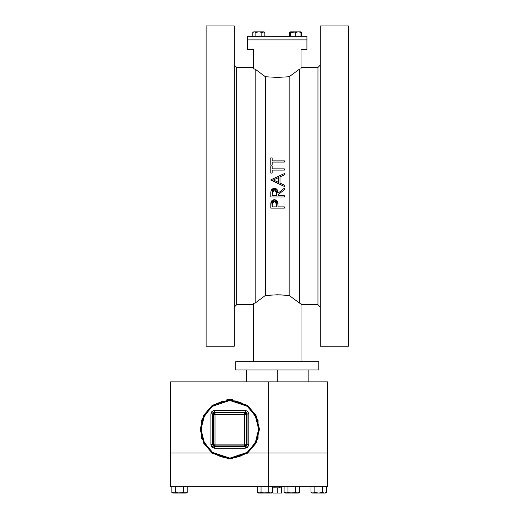 <?xml version="1.0" encoding="UTF-8"?>
<svg xmlns="http://www.w3.org/2000/svg" width="519" height="519" viewBox="0 0 519 519"><rect width="100%" height="100%" fill="white"/><g stroke="black" fill="none" stroke-linecap="round" stroke-linejoin="round"><path stroke-width="0.78" d="M247.634 49.389L253.57 49.389L253.57 68.813L255.16 69.124L255.16 303.077L255.16 69.124L265.43 76.728L265.43 295.467L265.43 76.728L277.308 77.376L289.154 76.728L289.154 295.467L289.154 76.728L299.431 69.124L299.431 303.077L299.431 69.124L301.02 68.813L301.02 49.389L306.95 49.389L306.95 39.898L247.634 39.898L306.95 39.898L306.95 49.389L301.02 49.389L301.02 68.813L299.431 69.124L289.154 76.728L277.308 77.376L265.43 76.728L255.16 69.124L253.57 68.813L253.57 49.389L247.634 49.389L247.634 39.898L247.634 49.389M235.775 369.976L318.815 369.976L318.815 361.672L235.775 361.672L235.775 369.976L235.775 361.672L318.815 361.672L318.815 369.976L235.775 369.976M206.114 67.704L206.114 46.944L206.114 67.704M234.29 46.944L234.29 67.704L234.29 46.944M320.294 65.096L320.294 46.944L320.294 67.704L320.294 46.944L320.294 65.096L317.926 67.47L317.926 304.724L317.926 67.47L301.02 67.47L317.926 67.47L320.294 65.096M348.47 46.944L348.47 67.704L348.47 46.944M320.294 25.95L320.294 346.244L348.47 346.244L348.47 25.95L320.294 25.95L320.294 346.244L348.47 346.244L348.47 25.95L320.294 25.95M236.664 304.724L236.664 67.47L236.664 304.724L253.57 304.724L236.664 304.724L234.29 307.099L236.664 304.724M206.114 25.95L206.114 346.244L234.29 346.244L234.29 25.95L206.114 25.95L206.114 346.244L234.29 346.244L234.29 25.95L206.114 25.95M271.145 201.794L270.762 208.087L284.36 208.087L284.36 206.867L278.087 206.867L277.684 201.878M272.157 206.867L272.501 202.092L273.837 201.015L275.576 201.268L276.569 202.708L276.692 206.867L272.157 206.867L276.692 206.867L276.718 204.486L276.692 206.867L272.157 206.867M270.769 204.655L270.762 208.087L284.36 208.087L284.36 206.867L278.087 206.867L277.996 203.331M271.385 190.038L270.84 191.9L270.762 196.935L284.36 196.935L284.36 195.715L278.087 195.715L278.087 194.722L278.087 195.715L278.087 194.722L284.36 189.727L284.36 188.222L278.087 193.211L277.723 190.668L276.257 188.864L273.805 188.436L271.742 189.545M272.157 195.715L272.488 190.823L273.811 189.695L275.557 189.941L276.556 191.42L276.692 195.715L272.157 195.715L276.692 195.715L276.711 193.224L276.692 195.715L272.157 195.715M278.087 194.722L284.36 189.727L284.36 188.222L278.087 193.211L284.36 188.222M270.775 193.282L270.762 196.935L284.36 196.935L284.36 195.715L278.087 195.715M277.561 183.252L284.36 186.477L284.36 185.147L280.001 183.077L280.001 176.914L280.001 183.077L280.001 176.914L284.36 174.909L284.36 173.58L270.762 179.853L277.561 183.252L271.632 180.443M278.606 177.556L278.606 182.416L278.606 177.556L278.606 182.416L273.416 179.957L278.606 177.556M284.36 174.909L280.001 176.914L284.36 174.909L284.36 173.58L270.762 179.853L284.36 186.477L284.36 185.147L280.001 183.077M272.157 173.061L272.157 170.096L284.36 170.096L284.36 168.876L272.157 168.876L272.157 165.911L270.762 165.911L270.762 173.061L272.157 173.061L272.157 170.096L284.36 170.096L284.36 168.876L272.157 168.876L272.157 165.911L270.762 165.911L270.762 173.061L272.157 173.061M272.157 165.042L272.157 162.077L284.36 162.077L284.36 160.858L272.157 160.858L272.157 157.899L270.762 157.899L270.762 165.042L272.157 165.042L272.157 162.077L284.36 162.077L284.36 160.858L272.157 160.858L272.157 157.899L270.762 157.899L270.762 165.042L272.157 165.042L270.762 165.042M306.95 36.343L300.942 36.343L306.95 36.343L306.95 39.898L247.634 39.898L247.634 36.343L247.634 39.898L306.95 39.898L306.95 36.343M258.481 36.343L295.746 36.343L247.634 36.343L252.837 36.343L252.837 32.347L254.342 31.88L252.837 32.347L252.837 36.343L255.841 36.343L255.841 32.347L255.841 36.343L261.842 36.343L261.842 32.347L260.35 32.003L261.842 32.347L262.582 32.009L261.842 32.347L261.842 36.343L255.841 36.343M293.812 31.912L290.556 31.88L290.556 32.347L298.347 31.88L292.93 31.886M299.009 31.912L300.942 31.88L298.347 31.88L300.942 32.347L300.942 36.343L295.746 36.343L295.746 32.347L295.746 36.343L300.942 36.343L300.942 31.912M264.035 31.912L254.342 31.88L255.841 32.347L258.838 31.88L261.842 32.347L264.1 32.009L264.839 32.347L264.839 36.343L264.839 32.347L264.45 32.146M281.564 493.05L281.746 486.705L281.746 493.05L281.564 487.892L281.564 493.05L277.295 493.05L277.295 487.892L281.564 487.892L277.295 487.892L277.295 493.05L273.026 493.05L273.026 487.892L277.295 487.892L273.026 487.892L272.845 493.05L281.564 493.05M323.019 492.7L318.698 493.05L314.845 492.453L314.845 486.705L314.845 492.453L312.925 493.05L310.998 492.453L310.998 486.705L310.998 492.453L312.029 493.05L325.361 493.05L326.393 492.453L326.393 486.705L326.393 492.453L324.472 493.05L322.546 492.453L323.499 492.888L322.546 492.453L320.638 492.888L322.546 492.453L322.546 486.705L322.546 492.453L318.802 493.05M290.102 492.927L294.708 492.7L291.801 493.05L287.954 492.453L287.954 486.705L287.954 492.453L286.027 493.05L284.107 492.453L284.107 486.705L284.107 492.453L285.139 493.05L298.47 493.05L299.502 492.453L299.502 486.705L299.502 492.453L297.575 493.05L295.655 492.453L296.602 492.888L295.655 492.453L293.748 492.888L295.655 492.453L295.655 486.705L295.655 492.453L291.912 493.05M263.204 492.927L267.81 492.7L264.911 493.05L261.063 492.453L261.063 486.705L261.063 492.453L259.137 493.05L257.21 492.453L257.21 486.705L257.21 492.453L258.241 493.05L271.58 493.05L272.605 492.453L272.605 486.705L272.605 492.453L270.684 493.05L268.758 492.453L269.711 492.888L268.758 492.453L266.857 492.888L268.758 492.453L268.758 486.705L268.758 492.453L265.021 493.05M177.842 492.927L182.448 492.7L179.542 493.05L175.694 492.453L175.694 486.705L175.694 492.453L173.768 493.05L171.847 492.453L171.847 486.705L171.847 492.453L172.879 493.05L186.211 493.05L187.242 492.453L187.242 486.705L187.242 492.453L185.315 493.05L183.395 492.453L184.349 492.888L183.395 492.453L181.488 492.888L183.395 492.453L183.395 486.705L183.395 492.453L179.652 493.05M232.583 399.63L229.846 399.63L229.846 400.46L229.846 399.63L212.05 405.56L203.675 415.33L200.185 429.284L203.675 443.245L212.05 453.016L229.846 458.945L229.846 458.115L229.846 458.945L247.634 453.016L256.01 443.245L259.5 429.284L256.01 415.33L247.634 405.56L229.846 399.63L247.278 405.294L258.047 420.124L258.047 438.451L247.278 453.282L229.846 458.945L212.414 453.282L201.638 438.451L201.638 420.124L212.414 405.294L229.846 399.63L226.874 399.779M247.012 444.679L248.796 444.679L247.012 444.679L247.012 413.896L248.796 413.896L244.676 414.454L245.234 410.334L245.234 412.118L214.451 412.118L214.451 410.334L215.009 414.454L210.896 413.896L212.673 413.896L212.673 444.679L210.896 444.679L215.009 444.121L215.009 445.899L215.009 444.121L213.231 444.121L213.231 414.454L244.676 414.454L244.676 444.121L246.454 444.121L247.012 444.679L246.454 444.121L246.454 414.454L246.454 444.121L215.009 444.121L215.009 414.454L246.454 414.454L245.935 413.195L244.676 412.676L215.009 412.676L244.676 412.676L244.676 444.121L215.009 444.121L215.009 412.676L213.757 413.195L213.231 414.454L215.009 412.676L214.451 412.118L213.192 412.637L211.934 411.379L213.192 412.637L212.673 413.896L213.231 414.454L213.231 444.121L213.757 445.373L215.009 445.899L214.451 446.457L214.451 448.234L214.451 446.457L245.234 446.457L245.234 448.234L244.676 444.121L244.676 445.899L215.009 445.899L244.676 445.899L245.935 445.373L246.454 444.121L244.676 445.899L245.234 446.457L246.493 445.938L247.751 447.196L246.493 445.938L247.012 444.679L247.012 413.896L246.493 412.637L247.751 411.379L246.493 412.637L245.234 412.118L244.676 412.676L246.454 414.454L247.012 413.896L246.493 412.637L245.234 412.118L214.451 412.118L213.192 412.637L212.673 413.896L212.673 444.679L213.192 445.938L211.934 447.196L213.192 445.938L214.451 446.457L215.009 445.899L213.231 444.121L212.673 444.679L213.192 445.938L214.451 446.457L245.234 446.457L246.493 445.938L247.012 444.679M229.625 399.63L227.101 399.63L229.625 399.63M226.874 458.796L232.759 458.802M230.06 458.945L232.583 458.945L230.06 458.945M227.101 458.945L227.744 458.867M205.874 413.273L202.254 420.922L201.158 426.462L201.158 432.113L202.254 437.653L204.421 442.876L207.561 447.573L211.557 451.569L218.81 455.922L224.221 457.557L229.846 458.115L235.464 457.557L240.874 455.922L245.857 453.256L250.229 449.668L253.81 445.302L256.477 440.32L258.533 432.113L258.533 426.462L257.43 420.922L255.264 415.7L252.124 411.003L248.127 407.006L240.874 402.653L235.464 401.012L229.846 400.46L247.141 406.228L255.277 415.719L258.67 429.284L255.277 442.85L247.141 452.347L229.846 458.115L212.55 452.347L204.408 442.85L201.015 429.284L204.408 415.719L212.55 406.228L229.846 400.46L221.477 401.7L216.254 403.866L209.462 408.901L205.861 413.286M317.926 304.724L320.294 307.099L317.926 304.724L301.02 304.724L317.926 304.724M236.664 67.47L234.29 65.096L236.664 67.47L253.57 67.47L236.664 67.47M299.431 303.077L301.02 303.388L299.431 303.077L297.127 301.305L299.431 303.077M265.43 295.467L255.16 303.077L253.57 303.388L255.16 303.077L265.43 295.467L271.262 294.993L280.364 294.87L289.154 295.467L297.127 301.305L289.154 295.467L277.302 294.824L265.417 295.48M277.101 189.578L278.087 193.198L274.506 188.397M276.802 189.266L277.081 189.552M276.471 189L276.776 189.24M276.114 188.786L276.439 188.981M275.699 188.605L275.089 188.449M275.284 188.488L275.667 188.592M272.702 188.786L273.176 188.579M272.267 189.059L272.67 188.806M271.774 189.513L271.048 190.778M270.84 191.9L270.795 192.653M278.028 203.72L277.937 202.864M278.048 204.162L278.028 203.727M277.671 201.846L275.874 199.977L272.689 200.1M277.101 200.872L277.425 201.327M276.679 200.451L277.075 200.84M276.212 200.139L276.53 200.34M275.641 199.893L276.127 200.094M272.741 200.075L272.235 200.386M271.807 200.775L271.152 201.774M271.443 201.223L271.774 200.808M270.892 202.721L270.775 204.642M301.02 361.672L301.02 303.388L301.02 361.672M253.57 303.388L253.57 361.672L253.57 303.388M277.418 201.314L277.86 202.429L274.408 199.718L270.899 202.708M277.944 202.884L277.989 203.292M275.667 199.906L276.458 200.289M270.795 203.87L271.041 202.086M271.443 201.229L272.209 200.405M273.318 199.86L274.395 199.718M276.368 202.151L275.576 201.268L274.434 200.944L276.718 204.486L276.374 202.151M272.209 203.214L272.157 204.382L274.415 200.937L273.305 201.249M272.845 201.619L272.501 202.086M276.037 201.651L274.415 200.937M276.692 206.867L276.718 204.486M274.402 188.391L271.028 190.856M270.762 194.21L270.795 192.666M284.36 196.935L270.762 196.935M274.408 189.617L275.557 189.941L276.53 191.329M272.17 192.555L272.157 193.165L274.395 189.61L276.711 193.224L276.692 195.715M273.266 189.948L272.488 190.823M272.209 191.978L272.17 192.568M275.557 189.941L275.005 189.701M277.568 176.713L284.36 173.58M278.606 182.416L273.416 179.957M270.762 165.911L272.157 165.911M290.556 36.343L290.556 32.347L290.556 36.343M290.556 32.347L290.556 31.88L293.151 31.88L290.556 32.347L291.84 32.009L290.556 32.347L290.556 31.944M295.752 32.347L298.127 31.886M300.942 32.347L299.463 31.97M295.746 32.347L294.273 31.97M298.347 31.88L293.151 31.88M301.747 36.343L301.747 32.347L301.747 36.343M300.942 31.88L301.357 32.146M289.751 36.343L289.751 32.347L290.556 31.99L289.751 32.347L289.751 36.343M290.491 32.009L289.751 32.347L290.556 31.88M253.583 32.009L254.719 31.912L253.642 31.88M255.841 32.347L254.342 31.88L258.838 31.88L255.815 32.334M259.597 31.912L260.35 32.003M261.842 32.347L263.341 31.88L264.839 32.347L264.035 31.88L258.838 31.88M170.53 453.016L212.05 453.016L170.53 453.016L170.53 486.705L170.53 381.835L170.53 453.016M247.634 453.016L268.641 453.016L268.641 381.835L170.53 381.835L327.71 381.835L327.71 453.016L327.71 381.835L268.641 381.835L268.641 453.016L327.71 453.016L327.71 486.705L170.53 486.705L268.641 486.705L268.641 453.016L327.71 453.016L268.641 453.016L327.71 453.016L327.71 486.705L268.641 486.705L268.641 453.016L247.634 453.016M277.295 369.976L277.295 381.835L277.295 369.976M279.67 486.705L279.67 487.892L279.67 486.705M272.845 493.05L272.845 486.705L272.845 493.05M197.603 486.705L196.63 486.725L197.603 486.705M206.114 486.705L197.603 486.725L206.114 486.705M274.921 487.892L274.921 486.705L274.921 487.892M324.414 493.05L323.331 492.829M316.992 492.927L314.877 492.46M314.125 492.81L312.432 493.011L311.173 492.55M317.719 493.011L325.361 493.05M314.378 492.7L314.761 492.505M326.276 492.518L324.472 493.05M312.029 493.05L318.698 493.05M297.523 493.05L296.433 492.829M288.901 492.7L287.98 492.46M287.007 492.888L284.276 492.55M287.481 492.7L287.87 492.505M286.52 493.011L298.47 493.05M299.385 492.518L296.9 492.972M294.708 492.7L296.206 492.739M285.139 493.05L286.001 493.05M270.626 493.05L269.543 492.829M262.004 492.7L261.089 492.46M260.11 492.888L257.385 492.55M260.59 492.7L260.973 492.505M259.623 493.011L271.58 493.05M272.488 492.518L270.003 492.972M267.81 492.7L269.316 492.739M258.241 493.05L259.111 493.05M185.264 493.05L184.18 492.829M176.642 492.7L175.72 492.46M174.747 492.888L172.042 492.563M172.944 492.933L173.262 493.005M175.221 492.7L175.61 492.505M172.879 493.05L186.211 493.05M187.125 492.518L184.641 492.972M182.448 492.7L183.947 492.739M183.395 492.453L184.524 492.94M178.296 492.985L179.542 493.05M187.242 492.453L186.269 492.894M185.315 493.05L184.829 493.011M174.261 493.011L173.742 493.05M268.758 492.453L269.886 492.94M263.658 492.985L264.911 493.05M272.605 492.453L271.625 492.901M270.684 493.05L270.198 493.011M295.655 492.453L296.784 492.94M290.549 492.985L291.801 493.05M299.502 492.453L298.522 492.901M297.575 493.05L297.089 493.011M248.796 444.679L247.751 447.196L245.234 448.234L214.451 448.234L211.934 447.196L210.896 444.679L210.896 413.896L211.934 411.379L214.451 410.334L245.234 410.334L247.751 411.379L248.796 413.896L248.796 444.679L247.751 447.196L245.234 448.234L214.451 448.234L211.934 447.196L210.896 444.679L210.896 413.896L211.934 411.379L214.451 410.334L245.234 410.334L247.751 411.379L248.796 413.896L248.796 444.679M228.71 458.926L230.974 458.926M227.744 399.701L226.933 399.773M229.242 399.636L228.71 399.649M230.981 399.649L229.268 399.636M232.81 399.779L231.941 399.701M231.941 458.867L232.81 458.796M308.137 381.835L308.137 369.976M246.454 381.835L246.454 369.976"/></g></svg>
